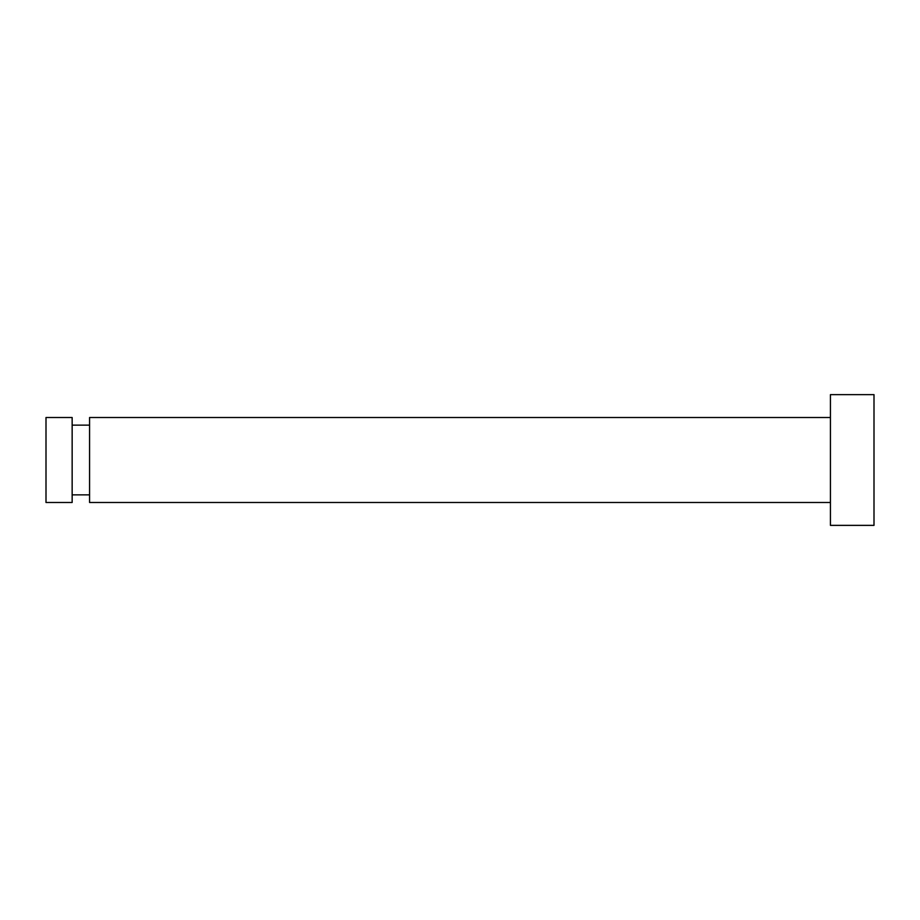 <?xml version="1.0" encoding="UTF-8"?>
<svg xmlns="http://www.w3.org/2000/svg" width="920" height="920" viewBox="0 0 920 920"><rect width="100%" height="100%" fill="white"/><g stroke="black" fill="none" stroke-linecap="round" stroke-linejoin="round"><path stroke-width="1.38" d="M46 460L46 502.492L72.151 502.492L72.151 417.507L46 417.507L46 460M89.573 425.132L72.151 425.132M89.573 494.868L72.151 494.868M830.426 460L830.426 525.366L874 525.366L874 394.634L830.426 394.634L830.426 460M830.426 502.492L89.573 502.492L89.573 417.507L830.426 417.507"/></g></svg>
